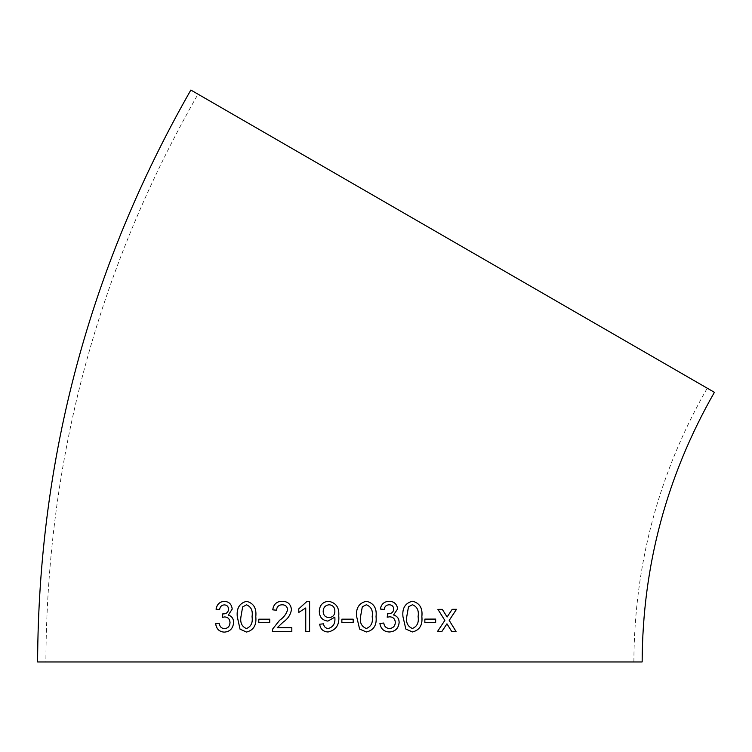 <?xml version="1.0" encoding="UTF-8"?>
<svg xmlns="http://www.w3.org/2000/svg" width="752" height="752" viewBox="0 0 752 752"><rect width="100%" height="100%" fill="white"/><g stroke="black" fill="none" stroke-linecap="round" stroke-linejoin="round"><path stroke-width="0.56" stroke-dasharray="3.76 2.82" d="M714.4 392.318L190.848 90.043M198.011 94.179L707.228 388.173L198.011 94.179C97.506 270.1 46.793 459.359 45.881 661.957M224.322 632.122L224.322 632.122C229.933 631.727 233.035 628.54 233.656 622.571C233.599 618.661 231.842 616.17 228.364 615.108L232.208 609.073C231.635 604.147 228.984 601.581 224.275 601.384L224.237 601.384M219.65 609.571C220.092 606.629 221.661 605.069 224.369 604.89L224.331 604.89M224.726 616.922L222.404 617.336M224.463 628.616C221.436 628.399 219.697 626.595 219.236 623.192L219.236 623.192M246.571 601.327L246.543 601.327C253.631 603.113 256.714 608.236 255.812 616.687L255.783 616.687M246.449 632.056L246.449 632.056C253.556 630.317 256.667 625.194 255.812 616.687M246.515 604.824L242.68 606.911L240.978 616.706C240.038 622.675 241.871 626.632 246.477 628.559M258.801 622.694L269.705 622.684M269.733 622.684L269.714 619.187M272.365 631.633L291.842 631.614L291.842 627.723L277.253 627.732L283.166 622.101C287.8 619.028 290.573 614.873 291.475 609.646C290.864 604.204 287.809 601.412 282.31 601.271L282.291 601.271M276.576 610.229C276.83 606.714 278.71 604.89 282.216 604.777L282.197 604.777M298.788 612.429L305.744 607.964M305.744 631.605L309.608 631.605L309.608 601.262M309.617 601.262L307.117 601.262M334.847 617.138L327.891 621.105M328.257 628.493L328.248 628.493C325.484 628.258 323.924 626.707 323.567 623.822L323.557 623.822M328.051 631.99L328.051 631.99C336.05 630.204 339.613 624.809 338.748 615.822L338.748 615.822C339.462 607.644 336.088 602.794 328.605 601.262L328.596 601.262M329.197 604.758C325.278 605.257 323.285 607.513 323.191 611.536C323.379 615.324 325.353 617.345 329.085 617.599M353.158 619.159L341.869 619.159L341.869 622.656L353.167 622.656M366.976 601.299L366.384 601.262C358.967 603.038 355.724 608.171 356.655 616.64L356.664 616.64M356.655 616.64L359.597 629.067L366.356 631.99M366.356 628.493C371.178 626.538 373.114 622.581 372.165 616.621C373.133 610.624 371.187 606.667 366.327 604.758M389.113 601.252L389.113 601.252C384.206 601.525 381.273 604.119 380.296 609.035L380.315 609.035M380.296 609.035L384.169 609.43M388.154 613.745L388.164 613.745C391.463 613.764 393.334 612.213 393.775 609.092L393.785 609.092C393.503 606.328 391.98 604.881 389.216 604.758L389.329 604.758M387.6 613.707L387.195 617.204M389.686 616.79C393.155 617.025 395.026 618.905 395.298 622.43L395.317 622.43C395.054 626.181 393.08 628.202 389.395 628.484L389.414 628.484M383.764 623.041L379.91 623.436M379.901 623.427C380.738 628.813 383.858 631.661 389.254 631.981L389.273 631.99M413.196 601.29L412.472 601.233C405.225 603.029 402.047 608.152 402.931 616.621L402.959 616.621M402.931 616.621L405.826 629.048M405.798 629.048L412.425 631.962M412.397 628.465C417.097 626.51 418.996 622.553 418.084 616.593C419.033 610.586 417.144 606.638 412.425 604.74M424.824 622.609L424.861 619.112M435.624 619.084L424.833 619.112M451.689 631.483L447.713 625.025M452.187 609.317L456.511 609.299M452.149 609.308L447.073 616.997M437.908 609.355L442.317 609.346M437.871 609.355L444.846 620.419M444.808 620.419L437.438 631.52M446.923 623.822L447.675 625.025M707.228 388.173C658.771 473.008 634.312 564.263 633.87 661.957"/><path stroke-width="1.13" d="M37.6 661.957C38.531 457.883 89.61 267.242 190.848 90.043L714.4 392.318C666.667 475.856 642.584 565.739 642.152 661.957L37.6 661.957L642.152 661.957M451.717 631.483L456.041 631.464L449.207 620.4L456.511 609.299L452.187 609.317L447.102 616.997L442.317 609.346L437.908 609.355L444.846 620.419L437.476 631.53L441.875 631.511L446.961 623.822L451.717 631.483M424.852 622.609L435.652 622.59L435.662 619.084L424.861 619.112L424.852 622.609L435.652 622.59M412.5 601.233C405.243 603.029 402.066 608.152 402.959 616.621L405.826 629.048L412.425 631.962C419.597 630.223 422.746 625.1 421.863 616.602C422.812 608.152 419.682 603.029 412.5 601.233L413.215 601.29M384.159 609.43C384.629 606.488 386.312 604.928 389.216 604.758L389.235 604.758C391.999 604.89 393.522 606.328 393.785 609.092C393.352 612.213 391.482 613.764 388.164 613.745L387.609 613.707L387.214 617.204L389.705 616.79C393.174 617.025 395.044 618.905 395.317 622.43C395.073 626.181 393.099 628.202 389.414 628.484C386.161 628.258 384.291 626.444 383.774 623.041L379.91 623.436C380.747 628.813 383.868 631.661 389.273 631.99C395.232 631.614 398.522 628.437 399.143 622.459C399.077 618.558 397.216 616.057 393.54 614.986L397.62 608.96C396.981 604.035 394.142 601.468 389.113 601.252C384.225 601.525 381.283 604.119 380.315 609.035L384.169 609.43C384.639 606.488 386.331 604.928 389.235 604.758L389.329 604.758M366.356 631.99C373.725 630.261 376.949 625.138 376.038 616.64C376.987 608.189 373.763 603.057 366.374 601.262C358.967 603.048 355.724 608.171 356.664 616.64L359.606 629.067L366.365 631.99C373.735 630.261 376.959 625.138 376.047 616.64C376.996 608.189 373.772 603.066 366.384 601.262L366.976 601.299M341.869 622.656L353.167 622.656L353.167 619.159L341.869 619.159L341.869 622.656M328.605 601.262C322.646 601.882 319.553 605.238 319.309 611.329L319.299 611.329C319.44 617.11 322.307 620.372 327.891 621.105L334.847 617.138L334.866 617.881C335.354 623.568 333.145 627.102 328.248 628.493C325.475 628.258 323.915 626.707 323.557 623.822L319.685 624.216C320.361 629.114 323.153 631.708 328.051 631.99C336.05 630.204 339.613 624.809 338.748 615.822C339.462 607.644 336.078 602.794 328.596 601.262C322.646 601.882 319.544 605.238 319.299 611.329C319.45 617.11 322.317 620.372 327.9 621.105M298.779 612.438L305.735 607.964L305.726 631.605L309.598 631.605L309.608 601.262L307.117 601.262L298.779 608.847L298.779 612.438L298.779 608.847L307.126 601.262M282.197 604.777C285.412 604.862 287.226 606.497 287.621 609.684C286.324 614.064 283.645 617.599 279.594 620.268L272.75 628.926L272.346 631.633L291.823 631.614L291.823 627.723L277.225 627.732L283.147 622.101C287.79 619.018 290.554 614.873 291.456 609.646C290.845 604.204 287.79 601.412 282.291 601.271C276.698 601.356 273.521 604.213 272.75 609.844L276.548 610.229C276.811 606.704 278.691 604.89 282.197 604.777L282.348 604.787M258.773 622.694L269.705 622.684L269.714 619.178L258.782 619.197L258.773 622.694L258.81 619.197L269.733 619.187M246.543 601.327C239.512 603.123 236.419 608.255 237.284 616.725L240.029 629.151L246.449 632.056C253.527 630.317 256.639 625.194 255.783 616.687C256.686 608.227 253.603 603.113 246.543 601.327C239.54 603.123 236.457 608.255 237.312 616.725L240.029 629.151M232.208 609.073C231.607 604.147 228.946 601.581 224.237 601.384C219.687 601.675 216.961 604.27 216.05 609.195L219.603 609.571C220.054 606.629 221.624 605.069 224.331 604.89C226.916 605.012 228.335 606.45 228.589 609.214C228.157 612.335 226.399 613.886 223.297 613.876L222.789 613.839L222.404 617.336L224.726 616.922C227.978 617.148 229.736 619.028 229.99 622.553C229.745 626.303 227.894 628.324 224.425 628.616C221.398 628.399 219.65 626.595 219.199 623.182L215.636 623.587C216.369 628.973 219.255 631.812 224.284 632.122C229.896 631.727 233.007 628.54 233.618 622.571C233.562 618.661 231.804 616.17 228.335 615.098L232.208 609.073M224.369 604.89C226.954 605.012 228.373 606.45 228.617 609.214C228.194 612.335 226.437 613.886 223.335 613.876L222.789 613.839M339.876 661.957L633.87 661.957L339.876 661.957M224.275 601.384C219.725 601.675 216.999 604.279 216.087 609.195L219.65 609.571M223.335 613.876L222.827 613.839L222.442 617.345M224.763 616.922C228.016 617.148 229.774 619.028 230.027 622.553L229.99 622.553M230.027 622.553C229.783 626.303 227.922 628.324 224.463 628.616L224.425 628.616M219.236 623.192L215.636 623.587M215.674 623.587C216.416 628.973 219.293 631.812 224.322 632.122M240.057 629.151L246.477 632.056M246.477 628.559L246.449 628.559C251.083 626.604 252.945 622.647 252.052 616.678C253.001 610.671 251.149 606.723 246.515 604.824L242.652 606.911L240.95 616.706C240.01 622.675 241.843 626.632 246.449 628.559C251.112 626.604 252.973 622.647 252.08 616.678L252.052 616.678C252.973 610.671 251.112 606.723 246.487 604.824M282.31 601.271C276.717 601.356 273.54 604.213 272.779 609.844L276.576 610.229M282.216 604.777C285.431 604.862 287.236 606.497 287.64 609.684L287.621 609.684C286.343 614.074 283.664 617.599 279.612 620.268L272.75 628.926M272.769 628.926L272.365 631.633M305.744 607.964L305.744 631.605M334.847 617.138L334.866 617.881C335.354 623.568 333.145 627.102 328.257 628.493M323.567 623.822L319.685 624.216C320.361 629.114 323.153 631.708 328.06 631.99M329.085 617.599L329.085 617.599C332.863 617.213 334.781 615.098 334.856 611.244C334.828 607.353 332.939 605.191 329.197 604.758L329.188 604.758C325.278 605.257 323.275 607.513 323.181 611.536C323.379 615.324 325.343 617.345 329.085 617.599C332.863 617.213 334.79 615.098 334.856 611.244L334.856 611.244C334.828 607.353 332.939 605.191 329.188 604.758M353.167 622.656L353.158 619.159M366.327 604.758L362.304 606.845L360.546 616.631C359.578 622.59 361.515 626.548 366.356 628.493L366.365 628.493C371.187 626.538 373.124 622.581 372.184 616.631C373.142 610.624 371.197 606.667 366.337 604.758L362.295 606.845L360.546 616.631C359.588 622.6 361.524 626.548 366.365 628.493M389.254 631.981C395.214 631.614 398.504 628.437 399.124 622.459C399.058 618.548 397.197 616.057 393.522 614.986L397.62 608.96C396.962 604.035 394.123 601.468 389.104 601.252M387.195 617.204L389.705 616.79M389.395 628.484C386.152 628.258 384.272 626.444 383.764 623.041M412.397 631.962C419.569 630.223 422.718 625.1 421.844 616.593L421.863 616.602M421.844 616.593C422.784 608.152 419.663 603.029 412.472 601.233M406.738 616.602C405.789 622.571 407.678 626.529 412.397 628.465L412.425 628.465C417.125 626.51 419.024 622.553 418.103 616.593C419.052 610.586 417.172 606.638 412.444 604.74L408.477 606.817L406.766 616.602C405.817 622.581 407.697 626.529 412.425 628.465M412.425 604.74L408.505 606.817L406.766 616.602M435.615 622.581L435.624 619.084M451.689 631.483L456.041 631.464M456.003 631.464L449.207 620.4M449.179 620.4L456.473 609.299M442.289 609.346L447.102 616.997M437.438 631.52L441.838 631.511L446.961 623.822"/></g></svg>
